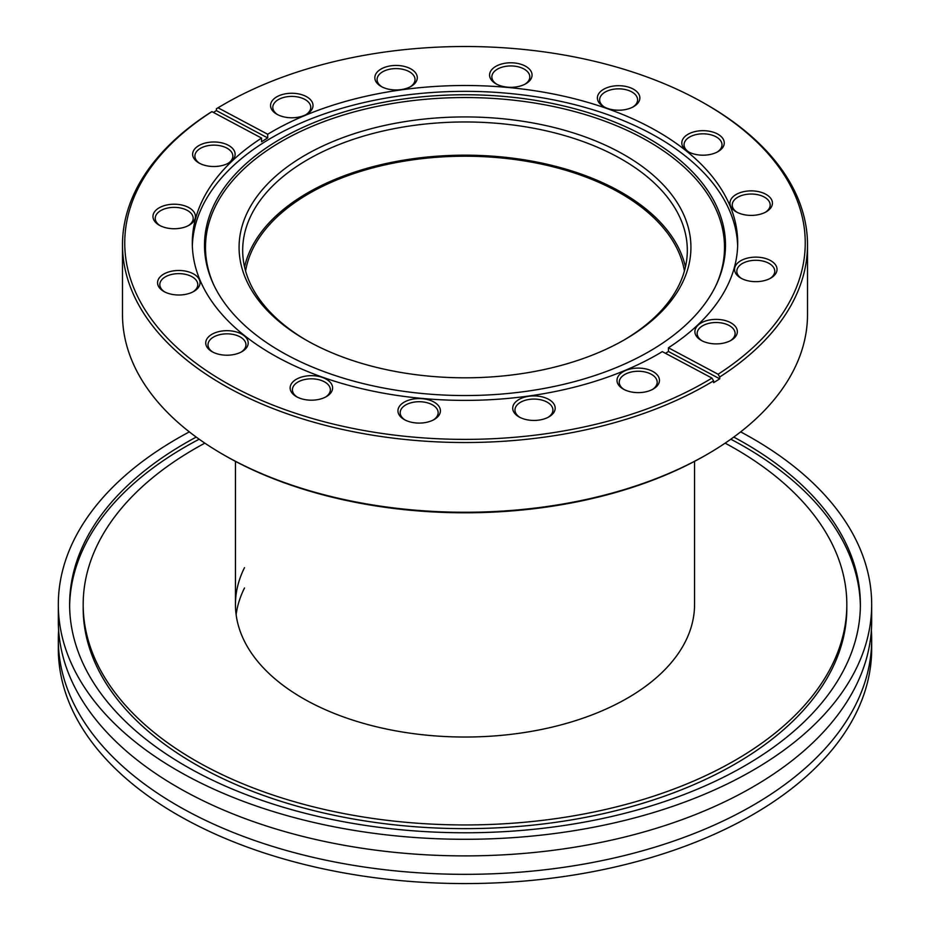 <?xml version="1.0" encoding="UTF-8"?>
<svg xmlns="http://www.w3.org/2000/svg" width="930" height="930" viewBox="0 0 930 930"><rect width="100%" height="100%" fill="white"/><g stroke="black" fill="none" stroke-linecap="round" stroke-linejoin="round"><path stroke-width="1.4" d="M684.422 270.944A220.503 127.305 0 0 0 620.926 193.51A220.503 127.305 0 0 0 390.798 163.645A220.503 127.305 0 0 0 245.578 270.944M332.057 141.906A225.932 130.444 180 0 1 636.736 162.611A225.932 130.444 180 0 1 624.762 339.601A225.932 130.444 180 0 1 597.944 352.842A225.932 130.444 180 0 1 305.238 339.601A225.932 130.444 180 0 1 332.057 141.906M623.472 340.345A222.317 128.352 0 0 0 687.317 250.321A222.317 128.352 0 0 0 565.847 135.931A222.317 128.352 0 0 0 334.184 146.545A222.317 128.352 0 0 0 242.684 250.321A222.317 128.352 0 0 0 306.528 340.345M406.677 400.923A21.239 12.264 180 0 1 435.321 402.864A21.239 12.264 180 0 1 434.194 419.5A21.239 12.264 180 0 1 431.671 420.744A21.239 12.264 180 0 1 404.155 419.5A21.239 12.264 180 0 1 406.677 400.923M433.345 419.965A18.984 10.962 0 0 0 438.146 412.676A18.984 10.962 0 0 0 427.777 402.911A18.984 10.962 0 0 0 408.003 403.818A18.984 10.962 0 0 0 400.191 412.676A18.984 10.962 0 0 0 405.003 419.965M298.879 378.01A21.239 12.264 180 0 1 327.523 379.963A21.239 12.264 180 0 1 326.395 396.599A21.239 12.264 180 0 1 323.873 397.842A21.239 12.264 180 0 1 296.356 396.599A21.239 12.264 180 0 1 298.879 378.01M325.547 397.064A18.984 10.962 0 0 0 330.359 389.775A18.984 10.962 0 0 0 319.99 380.01A18.984 10.962 0 0 0 300.216 380.916A18.984 10.962 0 0 0 292.404 389.775A18.984 10.962 0 0 0 297.205 397.064M214.47 333.033A21.239 12.264 180 0 1 243.114 334.986A21.239 12.264 180 0 1 241.986 351.621A21.239 12.264 180 0 1 239.463 352.865A21.239 12.264 180 0 1 211.959 351.621A21.239 12.264 180 0 1 214.47 333.033M241.149 352.075A18.984 10.962 0 0 0 245.95 344.798A18.984 10.962 0 0 0 235.581 335.033A18.984 10.962 0 0 0 215.806 335.939A18.984 10.962 0 0 0 207.994 344.798A18.984 10.962 0 0 0 212.796 352.075M166.307 272.827A21.239 12.264 180 0 1 194.94 274.78A21.239 12.264 180 0 1 193.824 291.416A21.239 12.264 180 0 1 191.301 292.659A21.239 12.264 180 0 1 163.785 291.416A21.239 12.264 180 0 1 166.307 272.827M192.975 291.881A18.984 10.962 0 0 0 197.776 284.592A18.984 10.962 0 0 0 187.407 274.827A18.984 10.962 0 0 0 167.632 275.733A18.984 10.962 0 0 0 159.821 284.592A18.984 10.962 0 0 0 164.633 291.881M161.704 206.565A21.239 12.264 180 0 1 190.348 208.518A21.239 12.264 180 0 1 189.22 225.153A21.239 12.264 180 0 1 186.698 226.397A21.239 12.264 180 0 1 159.181 225.153A21.239 12.264 180 0 1 161.704 206.565M188.371 225.618A18.984 10.962 0 0 0 193.184 218.329A18.984 10.962 0 0 0 182.815 208.564A18.984 10.962 0 0 0 163.041 209.471A18.984 10.962 0 0 0 155.229 218.329A18.984 10.962 0 0 0 160.03 225.618M201.38 144.336A21.239 12.264 180 0 1 230.024 146.277A21.239 12.264 180 0 1 228.896 162.924A21.239 12.264 180 0 1 226.374 164.168A21.239 12.264 180 0 1 198.857 162.924A21.239 12.264 180 0 1 201.38 144.336M228.048 163.378A18.984 10.962 0 0 0 232.849 156.089A18.984 10.962 0 0 0 222.479 146.324A18.984 10.962 0 0 0 202.705 147.231A18.984 10.962 0 0 0 194.893 156.089A18.984 10.962 0 0 0 199.706 163.378M279.279 95.604A21.239 12.264 180 0 1 307.923 97.545A21.239 12.264 180 0 1 306.795 114.181A21.239 12.264 180 0 1 304.273 115.436A21.239 12.264 180 0 1 276.768 114.181A21.239 12.264 180 0 1 279.279 95.604M305.958 114.646A18.984 10.962 0 0 0 310.76 107.357A18.984 10.962 0 0 0 300.39 97.592A18.984 10.962 0 0 0 280.616 98.499A18.984 10.962 0 0 0 272.804 107.357A18.984 10.962 0 0 0 277.605 114.646M383.555 67.797A21.239 12.264 180 0 1 412.199 69.738A21.239 12.264 180 0 1 411.072 86.374A21.239 12.264 180 0 1 408.549 87.618A21.239 12.264 180 0 1 381.033 86.374A21.239 12.264 180 0 1 383.555 67.797M410.223 86.839A18.984 10.962 0 0 0 415.036 79.55A18.984 10.962 0 0 0 404.666 69.785A18.984 10.962 0 0 0 384.892 70.692A18.984 10.962 0 0 0 377.08 79.55A18.984 10.962 0 0 0 381.881 86.839M498.329 65.135A21.239 12.264 180 0 1 526.973 67.088A21.239 12.264 180 0 1 525.845 83.723A21.239 12.264 180 0 1 523.323 84.967A21.239 12.264 180 0 1 495.806 83.723A21.239 12.264 180 0 1 498.329 65.135M524.997 84.177A18.984 10.962 0 0 0 529.809 76.899A18.984 10.962 0 0 0 519.44 67.134A18.984 10.962 0 0 0 499.654 68.041A18.984 10.962 0 0 0 491.854 76.899A18.984 10.962 0 0 0 496.655 84.177M606.128 88.048A21.239 12.264 180 0 1 634.76 89.989A21.239 12.264 180 0 1 633.644 106.625A21.239 12.264 180 0 1 631.121 107.868A21.239 12.264 180 0 1 603.605 106.625A21.239 12.264 180 0 1 606.128 88.048M632.795 107.09A18.984 10.962 0 0 0 637.596 99.801A18.984 10.962 0 0 0 627.227 90.036A18.984 10.962 0 0 0 607.453 90.942A18.984 10.962 0 0 0 599.641 99.801A18.984 10.962 0 0 0 604.454 107.09M690.537 133.025A21.239 12.264 180 0 1 719.169 134.966A21.239 12.264 180 0 1 718.041 151.602A21.239 12.264 180 0 1 715.53 152.845A21.239 12.264 180 0 1 688.014 151.602A21.239 12.264 180 0 1 690.537 133.025M717.204 152.067A18.984 10.962 0 0 0 722.006 144.778A18.984 10.962 0 0 0 711.636 135.013A18.984 10.962 0 0 0 691.862 135.919A18.984 10.962 0 0 0 684.05 144.778A18.984 10.962 0 0 0 688.851 152.067M738.699 193.219A21.239 12.264 180 0 1 767.343 195.172A21.239 12.264 180 0 1 766.215 211.808A21.239 12.264 180 0 1 763.693 213.051A21.239 12.264 180 0 1 736.176 211.808A21.239 12.264 180 0 1 738.699 193.219M765.367 212.273A18.984 10.962 0 0 0 770.18 204.984A18.984 10.962 0 0 0 759.81 195.219A18.984 10.962 0 0 0 740.036 196.125A18.984 10.962 0 0 0 732.224 204.984A18.984 10.962 0 0 0 737.025 212.273M703.626 321.722A21.239 12.264 180 0 1 732.27 323.663A21.239 12.264 180 0 1 731.143 340.299A21.239 12.264 180 0 1 728.62 341.543A21.239 12.264 180 0 1 701.104 340.299A21.239 12.264 180 0 1 703.626 321.722M730.294 340.764A18.984 10.962 0 0 0 735.107 333.475A18.984 10.962 0 0 0 724.737 323.71A18.984 10.962 0 0 0 704.963 324.617A18.984 10.962 0 0 0 697.151 333.475A18.984 10.962 0 0 0 701.952 340.764M625.727 370.454A21.239 12.264 180 0 1 654.36 372.395A21.239 12.264 180 0 1 653.232 389.031A21.239 12.264 180 0 1 650.721 390.286A21.239 12.264 180 0 1 623.205 389.031A21.239 12.264 180 0 1 625.727 370.454M652.395 389.496A18.984 10.962 0 0 0 657.196 382.207A18.984 10.962 0 0 0 646.827 372.442A18.984 10.962 0 0 0 627.053 373.349A18.984 10.962 0 0 0 619.24 382.207A18.984 10.962 0 0 0 624.042 389.496M521.451 398.261A21.239 12.264 180 0 1 550.083 400.214A21.239 12.264 180 0 1 548.967 416.849A21.239 12.264 180 0 1 546.445 418.093A21.239 12.264 180 0 1 518.928 416.849A21.239 12.264 180 0 1 521.451 398.261M548.119 417.303A18.984 10.962 0 0 0 552.92 410.025A18.984 10.962 0 0 0 542.55 400.26A18.984 10.962 0 0 0 522.776 401.167A18.984 10.962 0 0 0 514.964 410.025A18.984 10.962 0 0 0 519.777 417.303M743.303 259.482A21.239 12.264 180 0 1 771.947 261.435A21.239 12.264 180 0 1 770.819 278.07A21.239 12.264 180 0 1 768.296 279.314A21.239 12.264 180 0 1 740.78 278.07A21.239 12.264 180 0 1 743.303 259.482M769.97 278.535A18.984 10.962 0 0 0 774.771 271.246A18.984 10.962 0 0 0 764.402 261.481A18.984 10.962 0 0 0 744.628 262.388A18.984 10.962 0 0 0 736.816 271.246A18.984 10.962 0 0 0 741.629 278.535M719.739 376.976L718.076 374.244A340.252 196.439 0 0 0 705.591 104.044L707.195 104.962A342.507 197.741 180 0 1 807.507 244.788A342.507 197.741 180 0 1 719.739 376.976L719.739 378.824A342.507 197.741 180 0 1 713.601 382.649L713.601 380.812A342.507 197.741 180 0 1 666.531 404.678A342.507 197.741 180 0 1 309.62 421.011A342.507 197.741 180 0 1 122.493 244.788A342.507 197.741 180 0 1 210.261 112.6L211.924 111.635A340.252 196.439 0 0 0 212.342 374.511A340.252 196.439 0 0 0 665.206 401.772A340.252 196.439 0 0 0 711.95 378.08L662.3 351.621A272.699 157.437 0 0 1 625.46 370.245A272.699 157.437 0 0 1 341.287 383.253A272.699 157.437 0 0 1 192.301 242.939A272.699 157.437 0 0 1 261.574 138.093L261.574 141.779A272.699 157.437 0 0 1 267.701 137.942L267.701 134.257L218.05 107.799A340.252 196.439 0 0 1 224.409 104.044L222.805 104.962A342.507 197.741 180 0 0 216.399 108.764L218.05 107.799M713.601 380.812L711.95 378.08M707.195 454.34L705.591 455.27A340.252 196.439 180 0 1 665.206 475.195A340.252 196.439 180 0 1 224.409 455.27L222.805 454.34A342.507 197.741 0 0 0 666.531 474.405A342.507 197.741 0 0 0 707.195 454.34A342.507 197.741 0 0 0 807.507 314.514L807.507 244.788M122.493 244.788L122.493 314.514A342.507 197.741 0 0 0 222.805 454.34M213.423 112.437A342.507 197.741 180 0 1 216.399 110.612L216.399 108.764M718.076 374.244L668.426 347.785A272.699 157.437 0 0 0 737.699 242.939A272.699 157.437 0 0 0 588.713 102.637A272.699 157.437 0 0 0 304.54 115.646A272.699 157.437 0 0 0 267.701 134.257M668.426 347.785L668.426 351.482A272.699 157.437 0 0 1 665.508 353.342M737.653 245.857A272.699 157.437 0 0 0 586.446 107.822A272.699 157.437 0 0 0 304.54 121.481A272.699 157.437 0 0 0 192.347 245.857M311.724 123.551A260.493 150.393 0 0 0 213.284 283.859A260.493 150.393 0 0 0 618.276 366.757A260.493 150.393 0 0 0 716.716 283.859A260.493 150.393 0 0 0 612.3 121.109A260.493 150.393 0 0 0 311.724 123.551M716.24 284.894A259.505 149.823 0 0 0 610.975 123.492A259.505 149.823 0 0 0 312.306 126.224A259.505 149.823 0 0 0 213.761 284.894M685.445 266.922A222.317 128.352 0 0 0 334.184 179.746A222.317 128.352 0 0 0 244.555 266.922M705.591 104.044A340.252 196.439 0 0 0 224.409 104.044M211.924 111.635L261.574 138.093M719.739 378.824L668.426 351.482M216.399 110.612L267.701 137.942M871.364 630.331A406.677 234.79 180 0 1 871.677 639.561A406.677 234.79 180 0 1 840.778 729.318A406.677 234.79 180 0 1 385.741 869.841A406.677 234.79 180 0 1 58.323 639.561A406.677 234.79 180 0 1 58.637 630.331M871.677 639.561L871.677 648.78A406.677 234.79 180 0 1 840.778 738.548A406.677 234.79 180 0 1 385.741 879.071A406.677 234.79 180 0 1 58.323 648.78L58.323 639.561M740.652 431.88A406.677 234.79 180 0 1 871.677 604.5L871.677 621.112A406.677 234.79 180 0 1 840.778 710.869A406.677 234.79 180 0 1 385.741 851.392A406.677 234.79 180 0 1 58.323 621.112L58.323 604.5A406.677 234.79 180 0 1 89.222 514.743A406.677 234.79 180 0 1 189.348 431.88M871.677 604.5A406.677 234.79 180 0 1 840.778 694.268A406.677 234.79 180 0 1 385.741 834.791A406.677 234.79 180 0 1 58.323 604.5M69.634 606.348A395.378 228.269 180 0 1 99.661 520.928A395.378 228.269 180 0 1 199.183 439.216M733.77 437.088A395.378 228.269 180 0 1 860.378 604.5A395.378 228.269 180 0 1 830.339 691.781A395.378 228.269 180 0 1 387.938 828.398A395.378 228.269 180 0 1 69.622 604.5A395.378 228.269 180 0 1 99.661 517.231A395.378 228.269 180 0 1 196.23 437.088M725.144 443.145A381.823 220.445 180 0 1 846.823 604.5A381.823 220.445 180 0 1 817.819 688.781A381.823 220.445 180 0 1 390.588 820.725A381.823 220.445 180 0 1 83.177 604.5A381.823 220.445 180 0 1 112.181 520.23A381.823 220.445 180 0 1 204.856 443.145M846.823 604.5L846.823 608.197A381.823 220.445 180 0 1 817.819 692.478A381.823 220.445 180 0 1 390.588 824.41A381.823 220.445 180 0 1 83.177 608.197L83.177 604.5M236.127 614.649A229.547 132.525 180 0 1 244.497 587.981M694.547 461.361L694.547 604.5A229.547 132.525 180 0 1 677.11 655.173A229.547 132.525 180 0 1 420.267 734.491A229.547 132.525 180 0 1 235.453 604.5A229.547 132.525 180 0 1 244.497 567.684M730.817 439.216A395.378 228.269 180 0 1 860.366 606.348M235.453 461.361L235.453 604.5"/></g></svg>
